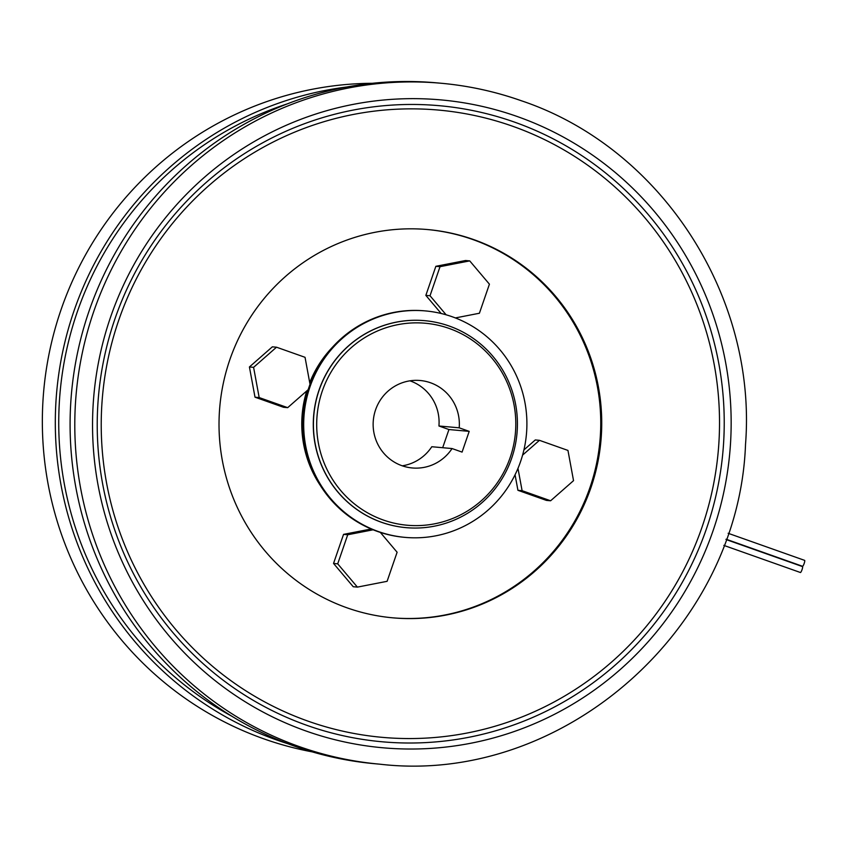 <?xml version="1.0" encoding="UTF-8"?>
<svg xmlns="http://www.w3.org/2000/svg" width="847" height="847" viewBox="0 0 847 847"><rect width="100%" height="100%" fill="white"/><g stroke="black" fill="none" stroke-linecap="round" stroke-linejoin="round"><path stroke-width="1.27" d="M320.282 485.395A109.634 107.611 -84.9 0 1 306.773 390.922M309.716 382.611A109.634 107.611 -84.9 0 1 332.765 346.91M427.375 229.537A194.916 191.337 -84.9 0 1 472.785 239.521A194.916 191.337 -84.9 0 1 596.415 464.241A194.916 191.337 -84.9 0 1 392.394 617.791M346.984 607.807A194.916 191.337 -84.9 0 1 223.407 382.844A194.916 191.337 -84.9 0 1 427.873 229.579A194.916 191.337 -84.9 0 1 473.769 239.616A194.916 191.337 -84.9 0 1 597.347 464.58A194.916 191.337 -84.9 0 1 392.881 617.834A194.916 191.337 -84.9 0 1 346.984 607.807M306.074 731.025A325.237 319.266 -84.9 0 1 110.565 317.138A325.237 319.266 -84.9 0 1 517.623 116.653A325.237 319.266 -84.9 0 1 713.132 530.54A325.237 319.266 -84.9 0 1 306.074 731.025M379.731 764.174C561.445 785.561 738.785 630.401 745.519 444.4C757.207 295.645 660.819 147.611 521.667 100.857C495.527 91.614 468.666 85.748 441.086 83.25A341.839 335.56 -84.9 0 0 82.487 352.034A341.839 335.56 -84.9 0 0 299.235 746.578A341.839 335.56 -84.9 0 0 379.731 764.174L375.02 763.75A341.839 335.56 -84.9 0 1 294.523 746.154A341.839 335.56 -84.9 0 1 77.786 351.611A341.839 335.56 -84.9 0 1 436.374 82.826L441.086 83.25A341.839 335.56 -84.9 0 1 521.583 100.846M522.578 455.125L539.444 440.324L567.956 450.424L573.535 480.651L550.614 500.778L522.101 490.688L517.972 468.359M522.101 490.688L517.93 490.307L546.442 500.408L550.614 500.778M517.93 490.307L515.061 474.775M523.912 449.916L535.272 439.953L539.444 440.324M380.356 532.424L397.116 552.244L387.1 581.317L357.402 587.109L337.709 563.827L347.725 534.753L373.125 529.798M337.709 563.827L333.538 563.446L353.231 586.727L357.402 587.109M333.538 563.446L343.554 534.372L347.725 534.753M343.554 534.372L371.166 528.994M308.202 389.662L287.694 407.661L283.523 407.291L255.011 397.19L259.182 397.571L253.592 367.344L276.514 347.206L305.036 357.307L310.023 384.326M255.011 397.19L249.42 366.963L253.592 367.344M249.42 366.963L272.342 346.836L276.514 347.206M287.694 407.661L259.182 397.571M441.171 313.496L425.85 295.381L435.856 266.307L440.027 266.678L469.725 260.887L489.418 284.168L479.413 313.242L455.368 317.932M435.856 266.307L465.554 260.516L469.725 260.887M446.136 314.809L430.022 295.751L440.027 266.678M425.85 295.381L430.022 295.751M449.228 328.467A101.396 99.533 -84.9 0 1 510.18 457.507A101.396 99.533 -84.9 0 1 383.268 520.005A101.396 99.533 -84.9 0 1 322.315 390.975A101.396 99.533 -84.9 0 1 449.228 328.467M449.217 326.031A103.906 102 -84.9 0 1 515.092 445.946A103.906 102 -84.9 0 1 406.094 527.649A103.906 102 -84.9 0 1 381.626 522.303A103.906 102 -84.9 0 1 315.751 402.378A103.906 102 -84.9 0 1 424.749 320.674A103.906 102 -84.9 0 1 449.217 326.031M406.031 527.639A103.906 102 -84.9 0 1 405.967 527.639A103.906 102 -84.9 0 1 381.499 522.292A103.906 102 -84.9 0 1 315.624 402.367A103.906 102 -84.9 0 1 424.622 320.664A103.906 102 -84.9 0 1 424.686 320.674M452.266 316.778A113.689 111.592 -84.9 0 1 524.346 447.989A113.689 111.592 -84.9 0 1 405.088 537.379A113.689 111.592 -84.9 0 1 378.323 531.524A113.689 111.592 -84.9 0 1 306.243 400.313A113.689 111.592 -84.9 0 1 425.501 310.923A113.689 111.592 -84.9 0 1 452.266 316.778M405.088 537.379L404.252 537.305A113.689 111.592 -84.9 0 1 377.487 531.45A113.689 111.592 -84.9 0 1 305.407 400.239A113.689 111.592 -84.9 0 1 424.665 310.849L425.501 310.923M409.948 380.832A43.906 43.102 -84.9 0 1 410.266 380.938A43.906 43.102 -84.9 0 1 438.937 425.988L459.201 427.82A43.906 43.102 -84.9 0 0 430.53 382.77A43.906 43.102 -84.9 0 0 420.186 380.504A43.906 43.102 -84.9 0 0 374.13 415.03A43.906 43.102 -84.9 0 0 401.965 465.712A43.906 43.102 -84.9 0 0 412.309 467.968A43.906 43.102 -84.9 0 0 452.054 448.55L462.07 452.097L469.206 431.367L459.201 427.82M452.054 448.55L431.79 446.729A43.906 43.102 -84.9 0 1 402.283 465.818M438.937 425.988L448.942 429.535L442.685 447.703M448.942 429.535L469.206 431.367M728.134 533.282L804.65 560.375A3.134 0.582 109.5 0 1 804.195 563.382A3.134 0.582 109.5 0 1 802.554 566.294L726.091 539.211M725.985 539.497L802.511 566.601A3.134 0.582 109.5 0 1 802.056 569.608A3.134 0.582 109.5 0 1 800.415 572.508L723.825 545.383M287.715 743.666A337.138 330.944 -84.9 0 1 276.662 739.971A337.138 330.944 -84.9 0 1 57.278 385.936A337.138 330.944 -84.9 0 1 346.889 86.987M312.225 751.871A337.138 330.944 -84.9 0 1 263.692 738.796A337.138 330.944 -84.9 0 1 46.977 365.269A337.138 330.944 -84.9 0 1 372.468 83.292M231.919 716.276A333.644 327.514 -84.9 0 1 60.105 392.15A333.644 327.514 -84.9 0 1 287.101 103.948M307.969 721.125A314.893 309.102 -84.9 0 1 118.675 320.399A314.893 309.102 -84.9 0 1 512.784 126.298A314.893 309.102 -84.9 0 1 702.078 527.014A314.893 309.102 -84.9 0 1 307.969 721.125M306.879 725.339A319.33 313.464 -84.9 0 1 114.917 318.98A319.33 313.464 -84.9 0 1 514.574 122.137A319.33 313.464 -84.9 0 1 706.536 528.507A319.33 313.464 -84.9 0 1 306.879 725.339"/></g></svg>
